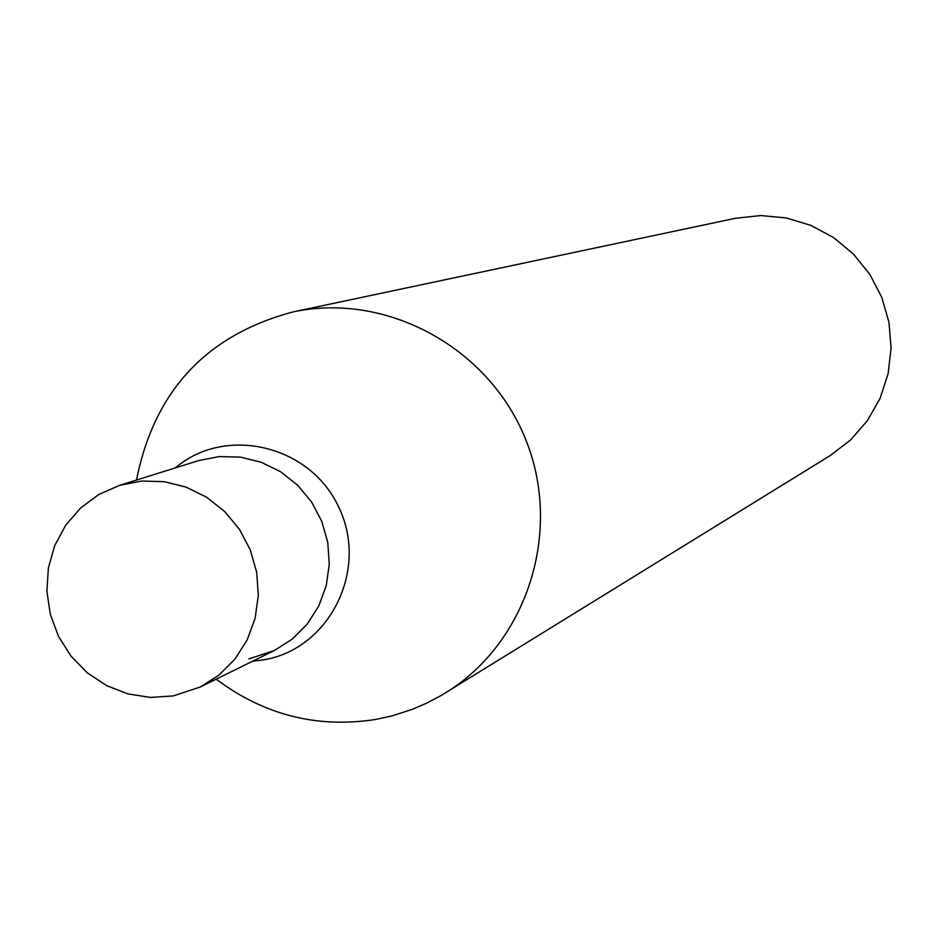 <?xml version="1.0" encoding="UTF-8"?>
<svg xmlns="http://www.w3.org/2000/svg" width="938" height="938" viewBox="0 0 938 938"><rect width="100%" height="100%" fill="white"/><g stroke="black" fill="none" stroke-linecap="round" stroke-linejoin="round"><path stroke-width="1.41" d="M136.514 480.045C154.184 391.146 206.266 335.124 292.773 311.991L735.275 218.32L760.741 215.552L786.29 217.944L810.924 225.401L833.636 237.631L853.533 254.163L869.784 274.33L881.755 297.323L888.954 322.238L891.1 348.045L888.11 373.734L880.102 398.263L867.416 420.646L850.555 440.004L830.212 455.575L440.684 695.762L426.579 703.195L411.923 709.48L391.697 715.964L376.138 719.376C317.595 728.58 264.282 715.178 216.197 679.171M292.773 311.991C386.479 291.671 489.331 347.623 525.796 439.77C562.964 531.635 527.109 643.093 445.257 693.018M119.513 485.368L141.544 481.053L164.08 481.651L186.123 487.127L206.653 497.246L224.721 511.562L239.507 529.419L250.329 550.008L256.695 572.368L258.313 595.501L255.101 618.33L247.222 639.822L235.051 658.992L219.14 674.961L200.216 687.038L173.26 695.914L150.537 697.426L127.931 693.921L106.486 685.561L87.187 672.734L70.913 656.037L58.437 636.257L50.3 614.296L46.9 591.175L48.389 567.936L54.697 545.682L65.554 525.421L80.457 508.103L98.725 494.537L119.513 485.368L198.399 460.664L219.187 456.583L240.468 457.123L261.268 462.258L280.626 471.767L297.663 485.239L311.604 502.029L321.793 521.411L327.772 542.457L329.273 564.242L326.225 585.746L318.779 605.983L307.265 624.051L292.234 639.118L274.365 650.503L248.91 658.898M198.399 460.664L219.187 456.583L240.468 457.123L261.268 462.258L280.626 471.767L297.663 485.239L311.604 502.029L321.793 521.411L327.772 542.457L329.273 564.242L326.225 585.746L318.779 605.983L307.265 624.051L292.234 639.118L274.365 650.503L200.216 687.038M175.3 467.898C225.87 424.726 311.135 445.374 339.193 508.138C368.798 570.175 329.414 648.932 263.895 659.801L252.65 661.208"/></g></svg>
